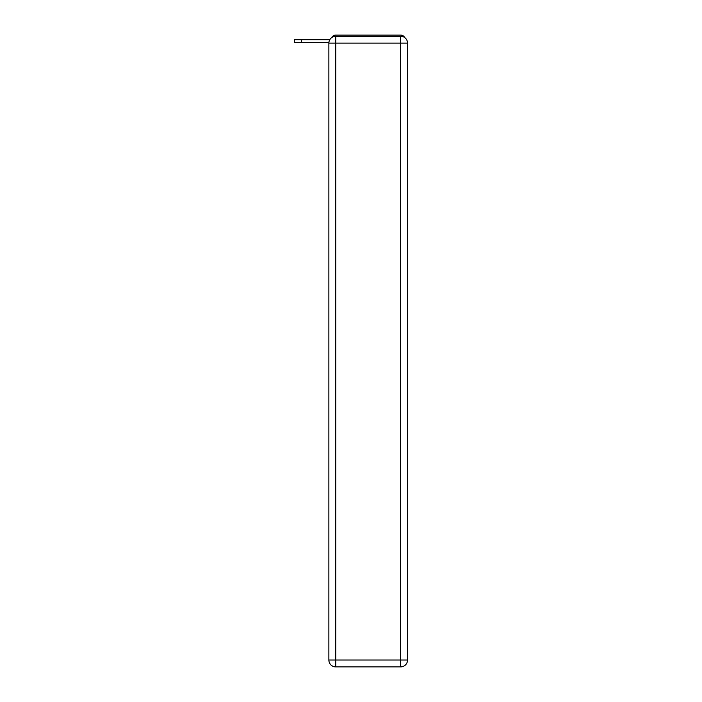 <?xml version="1.0" encoding="UTF-8"?>
<svg xmlns="http://www.w3.org/2000/svg" width="702" height="702" viewBox="0 0 702 702"><rect width="100%" height="100%" fill="white"/><g stroke="black" fill="none" stroke-linecap="round" stroke-linejoin="round"><path stroke-width="1.05" d="M404.729 37.583A4.589 4.589 0 0 0 400.649 35.1L335.749 35.1A4.589 4.589 0 0 0 331.677 37.583M335.749 35.1L350.316 35.1M386.091 35.1L400.649 35.1M328.887 42.664L294.471 42.664L294.471 39.689L329.791 39.689M335.749 36.25L400.649 36.25A6.88 6.88 0 0 1 407.529 43.129L407.529 660.02A6.88 6.88 0 0 1 400.649 666.9L335.749 666.9L335.749 660.02L400.649 660.02L400.649 43.129L335.749 43.129L335.749 660.02L328.869 660.02L328.869 43.129L335.749 43.129L335.749 36.25A6.88 6.88 0 0 0 328.869 43.129A6.88 6.88 0 0 1 335.749 36.25M328.869 660.02A6.88 6.88 0 0 0 335.749 666.9A6.88 6.88 0 0 1 328.869 660.02M400.649 666.9A6.88 6.88 0 0 0 407.529 660.02L400.649 660.02L400.649 666.9M407.529 43.129A6.88 6.88 0 0 0 400.649 36.25L400.649 43.129L407.529 43.129M301.351 39.689L301.351 42.664"/></g></svg>
